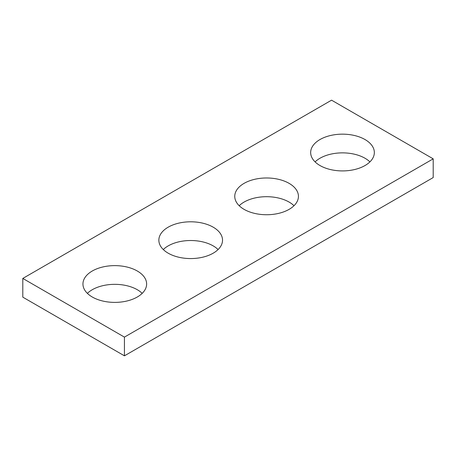 <?xml version="1.0" encoding="UTF-8"?>
<svg xmlns="http://www.w3.org/2000/svg" width="456" height="456" viewBox="0 0 456 456"><rect width="100%" height="100%" fill="white"/><g stroke="black" fill="none" stroke-linecap="round" stroke-linejoin="round"><path stroke-width="0.68" d="M124.437 355.828L433.2 177.566L433.2 158.848L124.437 337.115L124.437 355.828L22.8 297.152L22.8 278.434L331.563 100.172L433.2 158.848M168.178 253.183A31.84 18.382 0 0 0 202.874 257.167A31.84 18.382 0 0 0 222.528 240.181A31.84 18.382 0 0 0 190.694 221.798A31.84 18.382 0 0 0 158.853 240.181A31.84 18.382 0 0 0 168.178 253.183M218.099 249.54A31.84 18.382 0 0 0 163.288 249.54M319.987 165.534A31.84 18.382 0 0 0 354.682 169.518A31.84 18.382 0 0 0 374.342 152.538A31.84 18.382 0 0 0 342.502 134.155A31.84 18.382 0 0 0 310.661 152.538A31.84 18.382 0 0 0 319.987 165.534M369.907 161.891A31.84 18.382 0 0 0 315.096 161.891M92.272 297.004A31.84 18.382 0 0 0 126.973 300.988A31.84 18.382 0 0 0 146.627 284.008A31.84 18.382 0 0 0 114.787 265.626A31.84 18.382 0 0 0 82.946 284.008A31.84 18.382 0 0 0 92.272 297.004M142.192 293.362A31.84 18.382 0 0 0 87.381 293.362M22.8 278.434L124.437 337.115M244.08 209.355A31.84 18.382 0 0 0 278.781 213.34A31.84 18.382 0 0 0 298.435 196.359A31.84 18.382 0 0 0 266.595 177.977A31.84 18.382 0 0 0 234.754 196.359A31.84 18.382 0 0 0 244.08 209.355M294 205.719A31.84 18.382 0 0 0 239.189 205.719"/></g></svg>
